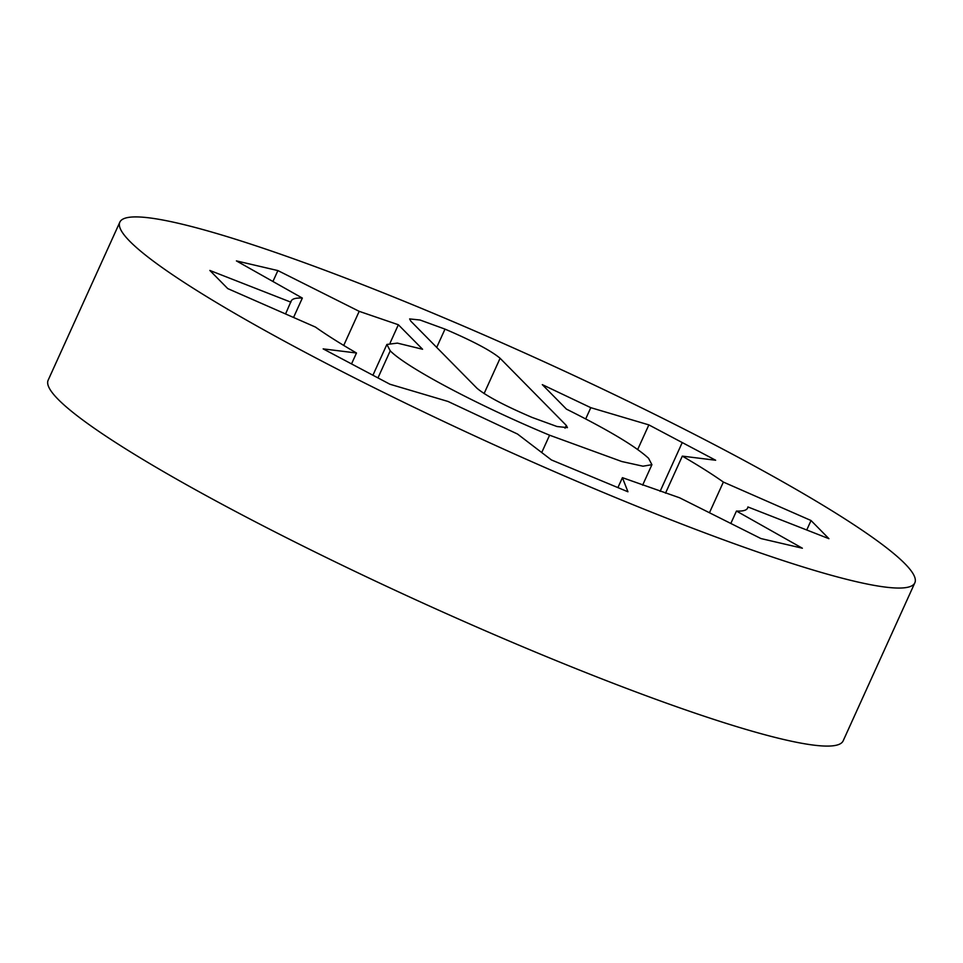 <?xml version="1.0" encoding="UTF-8"?>
<svg xmlns="http://www.w3.org/2000/svg" width="963" height="963" viewBox="0 0 963 963"><rect width="100%" height="100%" fill="white"/><g stroke="black" fill="none" stroke-linecap="round" stroke-linejoin="round"><path stroke-width="1.44" d="M607.966 494.404A436.492 48.138 24.4 0 0 914.85 582.796A436.492 48.138 24.4 0 0 426.729 310.568A436.492 48.138 24.4 0 0 119.833 222.164A436.492 48.138 24.4 0 0 607.966 494.404M119.833 222.164L48.15 380.204A436.492 48.138 24.4 0 0 536.271 652.433A436.492 48.138 24.4 0 0 843.167 740.836L914.85 582.796M532.07 417.424L557.023 426.525L567.436 427.62L566.28 425.405L500.098 358.272C491.178 350.761 472.821 341.034 445.002 329.117L420.061 320.017L409.648 318.922L410.804 321.136L476.986 388.258C485.906 395.781 504.263 405.495 532.07 417.424M448.036 401.463L517.492 434.024L551.414 459.941L627.948 491.78L622.423 477.672L679.601 497.787L760.914 538.546L802.372 548.224L736.454 511.052C743.821 511.401 747.637 510.029 747.89 506.947L828.926 538.678L811.039 520.526L723.369 482.066C712.476 474.35 698.789 465.707 682.322 456.125L715.641 460.242L648.857 424.888L590.801 407.674L542.301 384.634L566.449 409.131C608.532 430.136 635.905 446.531 648.556 458.292L651.915 464.684L642.995 466.2L621.773 461.518L549.596 435.204C478.262 405.531 406.916 367.758 390.232 350.833L386.885 344.441L397.394 343.117L422.576 349.256L398.357 324.748L359.187 311.338L277.886 270.579L236.417 260.901L302.346 298.073C294.967 297.736 291.151 299.096 290.898 302.177L209.85 270.447L227.75 288.599L315.431 327.059C326.337 334.775 340.011 343.43 356.491 353L323.159 348.883L356.539 366.566L389.931 384.237L448.036 401.463M291.175 301.022L285.554 313.962M747.613 508.103L746.927 509.066M351.531 363.906L356.491 353M293.546 317.465L302.346 298.073M272.926 281.497L277.886 270.579M343.731 345.428L359.187 311.338M390.171 342.816L398.357 324.748M585.685 418.941L590.801 407.674M637.699 449.48L648.857 424.888M665.505 493.176L682.322 456.125M709.454 512.749L723.369 482.066M806.741 529.987L811.039 520.526M730.821 523.463L736.454 511.052M617.909 487.603L622.423 477.672M377.965 377.905L390.232 350.833M541.724 452.538L549.596 435.204M660.112 491.347L682.237 442.559M565.016 428.198L566.28 425.405M436.708 347.402L445.002 329.117M484.1 393.554L500.098 358.272M372.922 375.233L386.885 344.441M642.622 485.171L651.915 464.684"/></g></svg>
